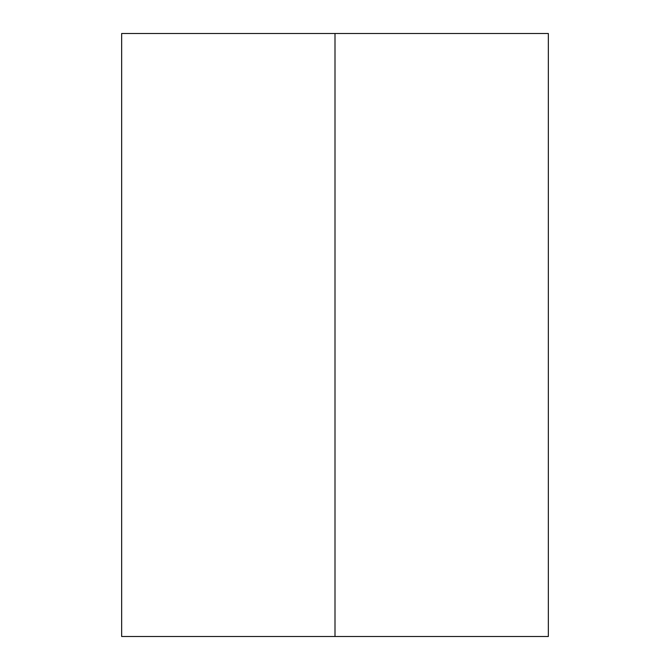 <?xml version="1.0" encoding="UTF-8"?>
<svg xmlns="http://www.w3.org/2000/svg" width="670" height="670" viewBox="0 0 670 670"><rect width="100%" height="100%" fill="white"/><g stroke="black" fill="none" stroke-linecap="round" stroke-linejoin="round"><path stroke-width="1" d="M534.233 33.5L335 33.5L335 636.5L121.655 636.5L121.655 33.5L548.345 33.5L548.345 636.5L335 636.5L335 33.5M534.233 636.5L335 636.5"/></g></svg>
